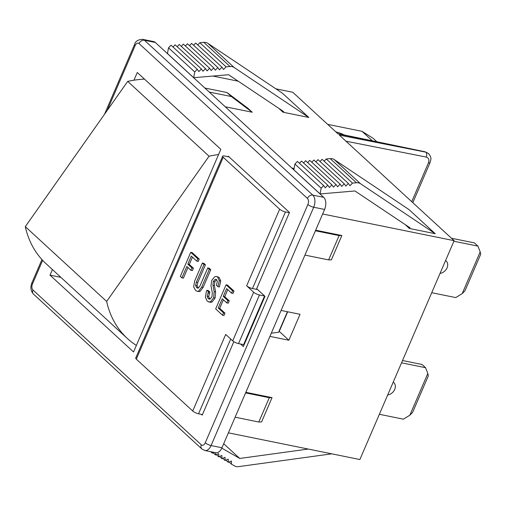 <?xml version="1.0" encoding="UTF-8"?>
<svg xmlns="http://www.w3.org/2000/svg" width="506" height="506" viewBox="0 0 506 506"><rect width="100%" height="100%" fill="white"/><g stroke="black" fill="none" stroke-linecap="round" stroke-linejoin="round"><path stroke-width="0.76" d="M240.578 344.023L243.335 346.566L264.98 296.307L256.668 288.667L289.483 212.469L228.257 156.158L228.016 156.708M435.242 233.709L409 209.579L334.257 159.58A9.171 6.983 -47.4 0 0 330.19 158.625L326.231 158.96L352.473 183.096L356.433 182.761A9.171 6.983 -47.4 0 1 360.5 183.716L435.242 233.709L409.392 228.465A0.455 0.348 132.6 0 0 409.841 227.694L354.94 190.971L320.102 193.937L321.146 188.188L294.903 164.058L293.859 169.801L320.102 193.937M352.473 183.096L349.969 185.734L348.356 183.444L322.113 159.314L320.013 161.522M326.231 158.96L324.131 161.167M348.356 183.444L345.851 186.088L344.238 183.798L341.733 186.436L340.121 184.146L337.616 186.784L336.003 184.5L333.498 187.138L331.885 184.848L329.381 187.486L327.768 185.202L325.263 187.84L323.65 185.55L297.408 161.414L294.903 164.058M327.768 185.202L301.525 161.066L299.432 163.274M331.885 184.848L305.643 160.712L303.549 162.926M336.003 184.5L309.761 160.364L307.667 162.571M340.121 184.146L313.878 160.016L311.785 162.224M344.238 183.798L317.996 159.662L315.896 161.869M323.65 185.55L321.146 188.188M291.918 168.087L294.087 168.53M308.843 117.468L282.607 93.332L207.858 43.333A9.171 6.983 -47.4 0 0 203.791 42.377L199.832 42.719L226.074 66.849L230.034 66.514A9.171 6.983 -47.4 0 1 234.101 67.469L308.843 117.468L282.993 112.218A0.455 0.348 132.6 0 0 283.449 111.453L228.541 74.724L193.703 77.69L167.461 53.56L168.504 47.811L194.747 71.947L193.703 77.69M411.726 201.673L428.474 162.787C429.461 159.801 428.721 157.891 426.242 157.069A3.668 2.195 101.2 0 0 425.856 152.211L428.557 153.552L425.793 152.148L339.336 135.096L454.141 240.679L359.886 459.537L228.383 432.845M275.878 88.835L292.753 92.256L338.021 133.888L425.793 152.148A3.668 2.125 101.8 0 0 425.141 151.8L428.538 153.539M212.918 76.058L238.2 81.188M209.256 92.067L231.356 96.551L252.235 112.243L247.858 108.221L226.979 92.528L204.879 88.044M252.235 112.243L225.24 106.766M322.638 213.994L454.141 240.679M221.963 447.759L324.593 209.452L313.701 207.245L211.065 445.552L221.963 447.759A9.171 5.395 101.5 0 1 215.765 452.725L204.867 450.511A9.171 5.395 -78.5 0 0 211.065 445.552A4.586 1.24 23.3 0 1 205.246 442.801A4.586 2.701 101.5 0 1 201.318 444.844L32.934 289.982A4.586 2.701 101.5 0 1 32.492 283.923L42.649 260.337M107.171 110.517L135.121 45.616A4.586 2.701 101.5 0 1 139.055 43.573A4.586 3.491 132.6 0 1 144.431 40.252A9.171 5.395 -78.5 0 0 142.762 39.373L153.66 41.587A9.171 5.395 101.5 0 1 155.323 42.466L144.431 40.252L312.816 195.114L323.707 197.327L155.323 42.466M323.707 197.327A9.171 5.395 101.5 0 1 324.593 209.452M226.074 66.849L223.57 69.493L221.957 67.203L219.452 69.841L217.839 67.551L215.335 70.189L213.722 67.905L211.217 70.543L209.604 68.253L207.099 70.891L205.487 68.607L202.982 71.245L201.369 68.955L198.864 71.593L197.251 69.303L194.747 71.947M221.957 67.203L195.714 43.067L193.621 45.274M199.832 42.719L197.738 44.926M197.251 69.303L171.009 45.173L168.504 47.811M201.369 68.955L175.127 44.819L173.033 47.026M205.487 68.607L179.244 44.471L177.151 46.678M209.604 68.253L183.362 44.117L181.268 46.331M213.722 67.905L187.479 43.769L185.386 45.976M217.839 67.551L191.597 43.421L189.503 45.629M231.356 96.551L226.979 92.528M308.224 449.05L239.743 458.461L221.799 448.12M223.703 443.711L239.743 458.461M229.073 461.972L231.432 464.147L234.487 465.906A9.171 6.983 132.6 0 0 238.661 466.627L331.778 453.831M231.432 464.147L231.419 460.998L228.257 462.313L228.244 459.163L225.081 460.485L225.062 457.335L221.9 458.651L221.887 455.501L218.725 456.823L218.712 453.673L215.543 454.989L215.537 452.68M214.183 452.402L212.368 453.161L212.362 452.035M212.368 453.161L210.8 451.719M228.257 462.313L225.897 460.144M221.9 458.651L219.541 456.482M225.081 460.485L222.716 458.309M215.543 454.989L213.184 452.819M218.725 456.823L216.359 454.647M281.096 310.45L300.039 314.296L288.869 340.234L269.926 336.389M235.119 417.21L258.813 422.017L261.57 421.953L272.045 397.634L269.287 397.703L245.587 392.896M341.86 235.518L331.386 259.837L328.628 259.907L339.102 235.587L341.86 235.518L315.655 230.205M245.84 392.314L272.045 397.634M201.382 414.351L202.217 415.116L233.835 341.695M52.415 269.559L50.012 275.137L133.546 351.967L220.818 149.321L137.284 72.497L133.964 80.207M287.686 311.785L279.242 331.386L288.869 340.234M328.628 259.907L304.935 255.094M315.409 230.78L339.102 235.587M269.287 397.703L258.813 422.017M60.878 277.345L50.012 275.137M244.543 342.467L244.942 342.834M412.567 412.472L409.847 415.192L427.823 373.447L428.335 375.857L412.567 412.472M379.373 414.294L403.396 419.17L409.847 415.192M427.823 373.447L425.559 367.698L401.536 362.827M387.704 394.952A7.565 5.762 132.6 0 0 394.484 389.86A7.565 5.762 132.6 0 0 393.813 382.637A7.565 5.762 132.6 0 0 393.206 382.169M425.559 367.698L422.061 364.484L402.529 360.519M464.932 290.88L462.206 293.606L480.188 251.861L480.7 254.271L464.932 290.88M431.738 292.708L455.754 297.585L462.206 293.606M480.188 251.861L477.923 246.112L453.901 241.242M440.068 273.366A7.565 5.762 132.6 0 0 446.849 268.275A7.565 5.762 132.6 0 0 446.178 261.052A7.565 5.762 132.6 0 0 445.571 260.584M477.923 246.112L474.426 242.899L451.491 238.244M262.216 293.765L264.556 296.004L243.607 344.643L238.522 343.606A4.586 1.24 -156.7 0 1 232.709 340.861L225.708 334.422L192.723 411.024L136.297 359.133A4.586 1.24 -156.7 0 1 135.722 358.058L222.646 156.227A4.586 1.24 -156.7 0 1 224.67 156.031L229.085 156.923M257.68 289.596L252.475 288.54A4.586 1.24 -156.7 0 1 246.656 285.789L279.641 209.193L223.222 157.303A4.586 1.24 -156.7 0 1 222.646 156.227M264.556 296.004L259.47 294.973A4.586 1.24 -156.7 0 1 253.651 292.228L246.656 285.789M187.96 267.535L183.381 278.161L181.926 277.87L180.351 276.415L190.73 252.317L192.179 252.608L199.231 259.091L198.225 261.431L196.771 261.14L191.3 256.106L187.834 264.151L189.288 264.448L193.425 268.25L192.413 270.59L190.964 270.299L186.828 266.491L181.926 277.87M192.432 257.149L189.288 264.448M202.394 263.044L203.975 264.493L196.36 282.177L195.601 285.447L196.625 287.604L197.561 288.154L198.403 288.028L200.117 285.631L207.732 267.952L209.307 269.401L201.698 287.085L198.51 291.235L197.296 291.405L195.461 290.317L193.64 286.757L194.778 280.722L202.394 263.044L203.848 263.335L205.423 264.79L197.808 282.468L197.055 285.745L198.289 288.078M207.732 267.952L209.18 268.243L210.762 269.698L203.146 287.376L199.965 291.526L197.296 291.405M216.638 279.603L214.803 281.697L214.405 285.65L215.607 291.937L215.12 298.047L211.989 302.069L210.319 302.335L207.194 301.102L205.411 297.237L206.366 291.557L206.903 290.317L208.352 290.615L209.889 292.025L208.662 296.598L209.92 299.097M206.903 290.317L208.434 291.728L207.213 296.301L208.118 298.515L209.225 299.141L210.148 299.002L211.976 296.712L212.318 292.885L210.989 285.795L211.723 280.425L214.689 276.769L216.536 276.472L219.092 277.358L220.724 280.931L219.421 286.978L217.966 286.687L216.429 285.276L217.333 281.444L216.574 279.533L215.069 279.356L216.517 279.654M227.763 289.641L224.721 296.693L229.262 300.861L228.25 303.202L226.802 302.911L222.26 298.736L218.263 308.021L219.718 308.312L224.987 313.163L223.981 315.504L222.526 315.206L215.676 308.907L226.055 284.808L227.51 285.099L234.025 291.095L233.019 293.436L231.565 293.138L226.631 288.597L223.272 296.396L224.721 296.693M223.393 299.78L219.718 308.312M271.298 333.195L278.585 332.246L287.421 311.734M289.375 212.735L285.46 211.938A4.586 1.24 -156.7 0 1 279.641 209.193M202.451 414.566L198.535 413.769A4.586 1.24 -156.7 0 1 192.723 411.024M226.055 284.808L232.577 290.798L234.025 291.095M232.577 290.798L231.565 293.138M218.263 308.021L223.538 312.866L224.987 313.163M223.538 312.866L222.526 315.206M223.272 296.396L227.808 300.57L229.262 300.861M227.808 300.57L226.802 302.911M215.069 279.356L213.349 281.406L214.803 281.697M213.349 281.406L212.95 285.352L214.405 285.65M216.536 276.472L217.637 277.067L219.269 280.634L220.724 280.931M219.269 280.634L217.966 286.687M217.637 277.067L219.092 277.358M208.118 298.515L209.573 298.812M207.213 296.301L208.662 296.598M208.434 291.728L209.889 292.025M212.95 285.352L214.158 291.639L213.665 297.749L210.534 301.772L211.989 302.069M210.534 301.772L208.864 302.038M213.665 297.749L215.12 298.047M198.51 291.235L199.965 291.526M201.698 287.085L203.146 287.376M209.307 269.401L210.762 269.698M196.695 287.667L198.15 287.958M196.625 287.604L198.08 287.895M195.601 285.447L197.055 285.745M196.36 282.177L197.808 282.468M203.975 264.493L205.423 264.79M187.834 264.151L191.97 267.959L193.425 268.25M191.97 267.959L190.964 270.299M190.73 252.317L197.776 258.8L199.231 259.091M197.776 258.8L196.771 261.14M372.353 140.82L362.037 131.332L373.055 138.258L376.862 141.756M327.654 124.356L362.037 131.332M335.864 131.902A11.916 3.226 -156.7 0 1 344.358 134.994M136.361 345.434A112.768 85.875 -47.4 0 1 127.404 338.527A112.768 85.875 -47.4 0 1 106.652 301.443L209.054 156.209L127.702 81.39L25.3 226.631L106.652 301.443M127.404 338.527L46.059 263.708A112.768 85.875 -47.4 0 1 25.3 226.631M144.488 79.119A112.768 85.875 132.6 0 0 127.702 81.39M218.56 154.564A112.768 85.875 132.6 0 0 209.054 156.209M405.123 224.537L409.392 228.465M330.19 158.625L356.433 182.761M334.257 159.58L360.5 183.716M282.993 112.218L278.724 108.29M230.034 66.514L203.791 42.377M234.101 67.469L207.858 43.333M205.246 442.801L307.882 204.494A4.586 2.701 101.5 0 0 307.439 198.428L139.055 43.573M426.242 157.069L345.959 141.187M41.935 259.565L31.91 282.848A4.586 1.24 23.3 0 0 32.492 283.923M135.121 45.616A4.586 1.24 -156.7 0 1 134.545 44.534L104.489 114.318M32.934 289.982A4.586 3.491 132.6 0 0 33.459 294.094L201.843 448.955A4.586 3.491 -47.4 0 1 201.318 444.844M307.439 198.428A4.586 3.491 -47.4 0 1 312.816 195.114A9.171 5.395 -78.5 0 1 313.701 207.245A4.586 1.24 -156.7 0 1 307.882 204.494M412.814 202.672L430.056 162.622A3.668 0.993 -156.7 0 1 428.474 162.787M136.297 359.133L223.222 157.303M238.522 343.606L259.47 294.973M232.709 340.861L253.651 292.228M252.475 288.54L285.46 211.938M198.535 413.769L230.723 339.039M207.953 292.841L209.408 293.138M214.158 291.639L215.607 291.937M134.545 44.534C135.399 41.214 138.138 39.493 142.762 39.373M31.91 282.848C30.183 287.187 30.702 290.937 33.459 294.094M201.843 448.955L204.867 450.511M337.723 133.616L425.141 151.8M428.202 153.255L428.519 153.533M430.056 162.622C430.644 159.592 432.295 158.321 428.557 153.565L428.557 153.565"/></g></svg>
